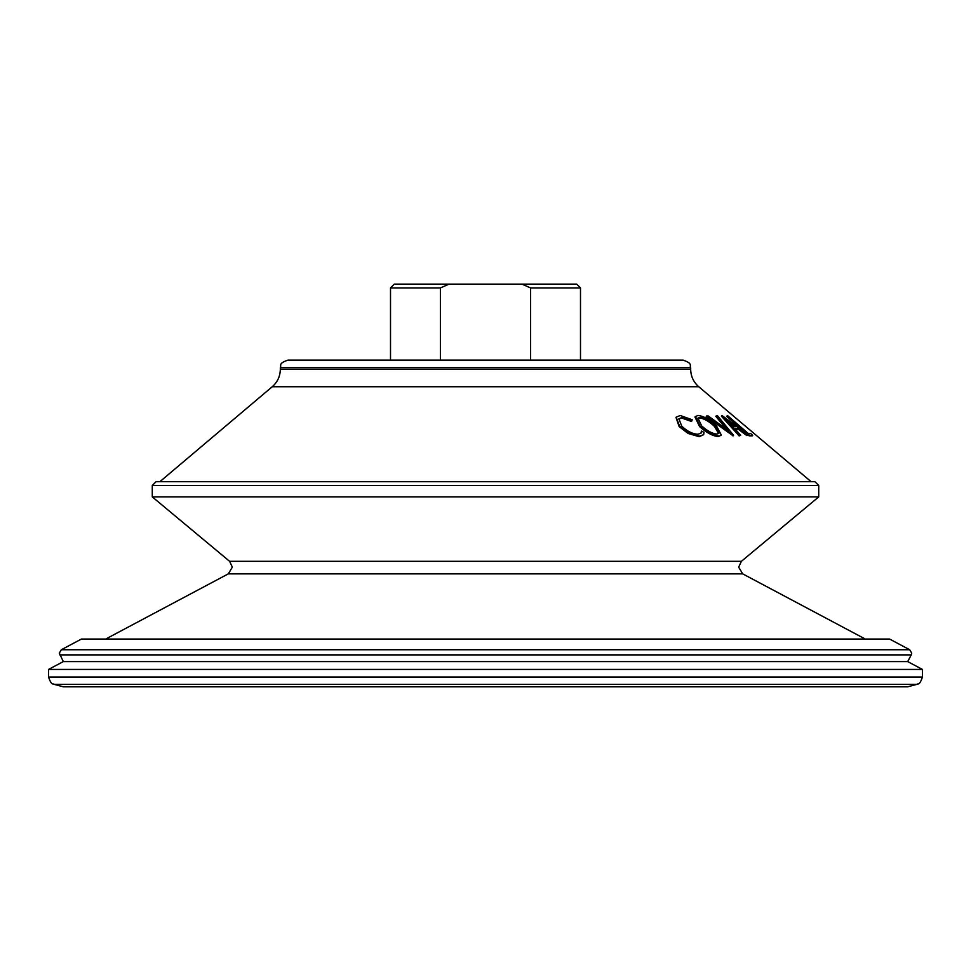 <?xml version="1.0" encoding="UTF-8"?>
<svg xmlns="http://www.w3.org/2000/svg" width="971" height="971" viewBox="0 0 971 971"><rect width="100%" height="100%" fill="white"/><g stroke="black" fill="none" stroke-linecap="round" stroke-linejoin="round"><path stroke-width="1.46" d="M485.5 669.432L922.45 669.432L922.45 677.03L48.55 677.03L48.55 669.432L485.5 669.432M61.319 649.745L909.681 649.745L889.557 639.039L81.443 639.039L61.319 649.745L59.304 653.095L63.309 661.591L907.691 661.591L922.45 669.432M229.593 561.311L232.336 567.149L228.306 573.861L742.694 573.861L738.664 567.149L741.407 561.311L229.593 561.311L152.277 496.897L818.723 496.897L818.723 485.5L814.924 481.701L485.5 481.701L811.125 481.701L698.756 386.737C693.512 382.125 690.818 376.323 690.672 369.332L690.672 367.718C689.216 365.46 693.464 363.724 683.074 360.12L287.926 360.12C277.536 363.724 281.784 365.46 280.328 367.718L690.672 367.718M691.91 420.904L682.115 417.457L678.887 418.792L681.703 426.099C687.08 431.27 692.493 433.988 697.931 434.255L701.086 433.102L701.438 431.1L703.975 432.313L703.659 434.656L699.557 436.113L688.488 432.884L679.506 426.026L676.168 417.129L680.283 415.515L692.238 419.763L691.51 421.487L681.727 418.04L678.717 419.096M700.868 433.369L701.438 431.1M703.659 434.656L699.169 436.695L688.123 433.467L679.142 426.609L675.998 417.433M721.356 435.105L718.382 436.549C712.763 436.1 706.5 432.775 699.618 426.597L694.957 416.996L697.906 415.43C703.477 416.025 709.68 419.521 716.501 425.953L721.356 435.105L718.382 436.549M726.369 429.182L715.845 416.341L717.581 415.831L733.578 435.287L733.129 435.87L706.233 416.535L708.065 415.867L728.626 430.845L716.307 415.77M748.071 434.984L738.628 428.551L734.841 428.733L740.679 435.251L739.635 435.372L722.072 415.564L748.071 434.984L746.723 435.53L738.154 429.133L734.379 429.316M740.679 435.251L739.174 435.955L721.392 416.158L721.854 415.576M752.209 435.87L749.102 435.833L726.66 416.425L727.813 415.819L748.083 433.357L750.534 433.418L752.695 435.287L752.209 435.87M152.277 496.897L152.277 485.5L156.076 481.701L485.5 481.701M718.807 435.967C713.175 435.518 706.912 432.204 700.018 426.014L699.618 426.597M700.018 426.014L695.37 416.413M701.705 425.929C707.216 430.918 712.253 433.636 716.829 434.073L718.892 433.345L714.935 425.856C709.473 420.734 704.461 417.894 699.909 417.336L697.931 418.113L701.705 425.929M718.637 433.6L714.51 426.439L714.935 425.856M714.51 426.439C709.036 421.317 704.036 418.477 699.496 417.918L699.909 417.336M699.496 417.918L697.748 418.428M733.578 435.287L732.862 435.87M733.311 435.287L706.67 415.952M733.117 426.815L736.115 426.682L726.648 419.69L733.117 426.815M734.913 426.706L729.185 422.482M752.695 435.287L749.102 435.833M749.576 435.251L727.133 415.843M580.488 287.926L530.615 287.926L521.949 284.127L576.689 284.127L580.488 287.926L580.488 360.12M440.385 360.12L440.385 287.926L449.051 284.127L394.311 284.127L390.512 287.926L390.512 360.12M449.051 284.127L521.949 284.127M440.385 287.926L390.512 287.926M530.615 360.12L530.615 287.926M59.741 654.879L911.259 654.879L911.696 653.095L909.681 649.745M907.642 686.825L63.358 686.825L907.642 686.825L916.818 684.373C917.692 683.014 919.173 686.667 922.45 677.03M63.358 686.825L54.182 684.373L916.818 684.373M152.277 485.5L818.723 485.5M690.672 369.332L280.328 369.332C280.182 376.323 277.488 382.125 272.244 386.737L698.756 386.737M907.691 661.591L911.259 654.879M889.557 639.039L81.443 639.039M742.694 573.861L864.445 638.59M741.407 561.311L818.723 496.897M280.328 369.332L280.328 367.718M272.244 386.737L159.875 481.701M228.306 573.861L106.555 638.59M63.309 661.591L48.55 669.432M54.182 684.373C53.308 683.014 51.827 686.667 48.55 677.03"/></g></svg>
